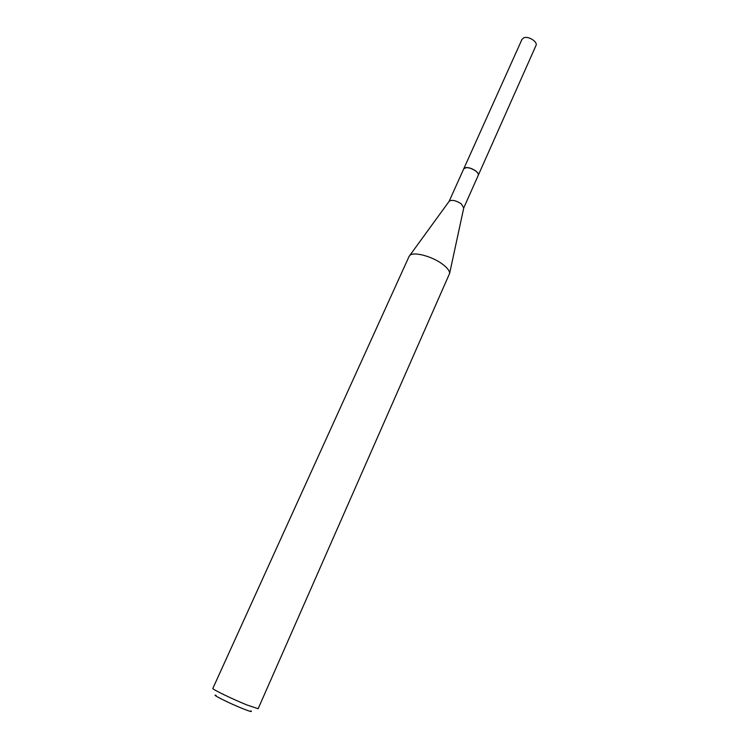 <?xml version="1.0" encoding="UTF-8"?>
<svg xmlns="http://www.w3.org/2000/svg" width="749" height="749" viewBox="0 0 749 749"><rect width="100%" height="100%" fill="white"/><g stroke="black" fill="none" stroke-linecap="round" stroke-linejoin="round"><path stroke-width="1.12" d="M463.64 169.077L463.706 168.89C466.224 166.755 470.288 167.495 475.924 171.118C477.89 172.766 478.658 174.189 478.227 175.388L478.143 175.575M463.659 169.031C466.028 166.709 470.119 167.402 475.933 171.109C477.984 172.832 478.733 174.302 478.171 175.519M449.091 201.406L449.353 201.05C452.227 199.618 456.207 200.573 461.309 203.887L463.743 207.96M409.104 256.383L409.74 255.503C413.27 251.336 431.967 256.195 442.444 264.125C447.209 267.683 449.606 270.754 449.643 273.348L258.143 708.723L246.861 704.931C232.368 699.06 211.621 688.996 212.828 688.443L409.104 256.383M216.115 695.297C210.319 693.743 228.726 703.03 242.395 708.507C249.866 711.484 252.694 712.262 250.849 710.829M478.246 175.388C479.978 172.467 469.979 166.465 465.438 167.729L463.706 168.89L522.025 39.304L523.869 37.768C528.56 35.83 538.007 41.916 535.975 45.539L463.734 207.969M463.715 168.9L449.091 201.415M449.353 201.05L409.74 255.503M463.837 207.52L449.643 273.348"/></g></svg>
